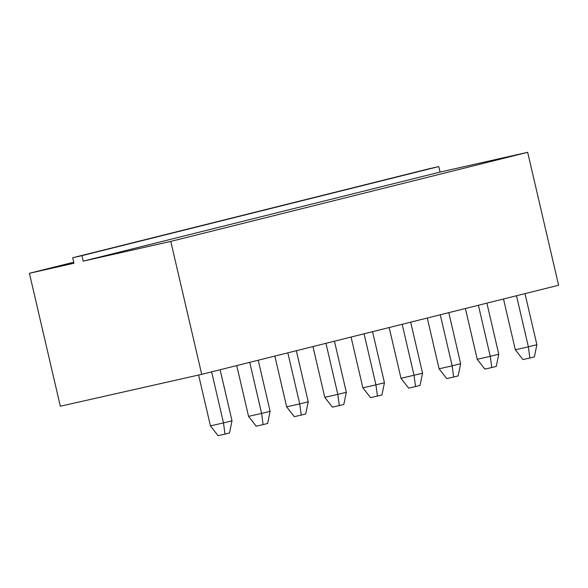 <?xml version="1.0" encoding="UTF-8"?>
<svg xmlns="http://www.w3.org/2000/svg" width="588" height="588" viewBox="0 0 588 588"><rect width="100%" height="100%" fill="white"/><g stroke="black" fill="none" stroke-linecap="round" stroke-linejoin="round"><path stroke-width="0.88" d="M527.664 152.314L558.6 285.246L201.713 374.336L170.777 241.411L527.664 152.314L440.074 172.071L438.795 166.566L429.578 168.646L72.684 257.742L73.963 263.24L29.4 273.288L73.728 262.226M170.777 241.411L83.187 261.16L81.908 255.662L72.684 257.742M440.074 172.071L83.187 261.16M201.713 374.336L60.336 406.22L29.4 273.288M438.795 166.566L81.908 255.662M287.841 352.837L299.718 403.905L286.657 406.845L274.846 356.078M296.337 350.713L308.222 401.78L299.718 403.905L301.21 415.099L294.294 416.657L286.657 406.845M211.621 371.866L223.499 422.926L210.438 425.874L198.612 375.034M220.118 369.742L232.003 420.81L223.499 422.926L224.991 434.12L218.075 435.686L210.438 425.874M249.731 362.348L261.609 413.415L248.548 416.363L236.736 365.596M258.228 360.231L270.113 411.291L261.609 413.415L263.101 424.61L256.184 426.168L248.548 416.363M410.667 322.173L422.551 373.24L400.987 378.305L389.175 327.538M402.17 324.297L414.048 375.357L415.54 386.551L408.623 388.117L400.987 378.305M364.06 333.808L375.938 384.875L362.877 387.823L351.065 337.049M372.557 331.683L384.442 382.751L375.938 384.875L377.43 396.069L370.514 397.628L362.877 387.823M325.95 343.326L337.828 394.386L324.767 397.334L312.956 346.567M334.447 341.202L346.332 392.262L337.828 394.386L339.32 405.58L332.404 407.139L324.767 397.334M440.28 314.778L452.157 365.846L439.096 368.794L427.285 318.027M448.776 312.662L460.661 363.722L452.157 365.846L453.649 377.04L446.733 378.599L439.096 368.794M478.389 305.268L490.267 356.335L477.206 359.275L465.395 308.509M486.886 303.143L498.771 354.211L490.267 356.335L491.759 367.529L484.843 369.088L477.206 359.275M516.499 295.757L528.377 346.817L515.316 349.764L503.504 298.998M524.996 293.632L536.881 344.7L528.377 346.817L529.869 358.011L522.952 359.577L515.316 349.764M301.21 415.099L305.709 413.974L308.222 401.78M224.991 434.12L229.489 433.003L232.003 420.81M263.101 424.61L267.599 423.485L270.113 411.291M415.54 386.551L420.038 385.434L422.551 373.24M377.43 396.069L381.928 394.945L384.442 382.751M339.32 405.58L343.818 404.456L346.332 392.262M453.649 377.04L458.148 375.916L460.661 363.722M491.759 367.529L496.257 366.405L498.771 354.211M529.869 358.011L534.367 356.887L536.881 344.7"/></g></svg>
